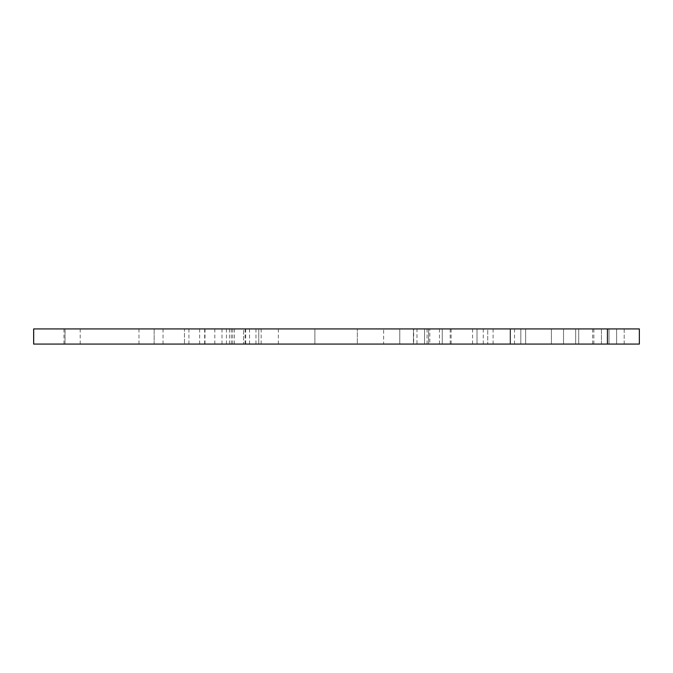 <?xml version="1.0" encoding="UTF-8"?>
<svg xmlns="http://www.w3.org/2000/svg" width="673" height="673" viewBox="0 0 673 673"><rect width="100%" height="100%" fill="white"/><g stroke="black" fill="none" stroke-linecap="round" stroke-linejoin="round"><path stroke-width="0.5" stroke-dasharray="3.37 2.52" d="M416.966 328.92L609.023 328.92L609.023 344.08L609.023 328.92L255.95 328.92L416.966 328.92L416.966 344.08L442.237 344.08L442.237 328.92L413.668 328.92L413.668 344.08L424.562 344.08L424.562 328.92L245.123 328.92L442.237 328.92L424.562 328.92L442.237 328.92L442.237 344.08L609.023 344.08L416.966 344.08M65.071 328.92L249.548 328.92L65.071 328.92L65.02 344.08L154.151 344.08L154.151 328.92L154.151 344.08L249.548 344.08L65.071 344.08M383.644 344.08L245.123 344.08L357.329 344.08L357.329 328.92L357.329 344.08L383.644 344.08L383.644 328.92M314.871 344.08L314.871 328.92L314.871 344.08M399.787 344.08L399.787 328.92L399.787 344.08M413.668 328.92L424.562 328.92L424.562 344.08L442.237 344.08L442.237 328.92L442.237 344.08L429.803 344.08L429.803 328.92M551.406 344.08L551.406 328.92L616.603 328.92L510.471 328.92L551.406 328.92L551.406 344.08L575.667 344.08L575.667 328.92L575.667 344.08L575.667 328.92L575.667 344.08L616.603 344.08L616.603 328.92L616.603 344.08L601.443 344.08L601.443 328.92L601.443 344.08L616.603 344.08L616.603 328.92L616.603 344.08L510.471 344.08L551.406 344.08L551.406 328.92L551.406 344.08M609.023 328.92L609.023 344.08L639.35 344.08L639.35 328.92L639.35 344.08L624.191 344.08L639.35 344.08L639.35 328.92L428.592 328.92L428.592 344.08L413.432 344.08L487.723 344.08L33.65 344.08M33.65 328.92L243.609 328.92L243.609 344.08L243.609 328.92L258.769 328.92L258.769 344.08L258.769 328.92L184.478 328.92L184.478 344.08L184.478 328.92L487.723 328.92L487.723 344.08L487.723 328.92L472.564 328.92L624.191 328.92L413.432 328.92L413.432 344.08L413.432 328.92L428.592 328.92L428.592 344.08L609.023 344.08M442.237 344.08L442.237 328.92L442.237 344.08M429.803 344.08L413.668 344.08M510.471 344.08L510.471 328.92L525.63 328.92L510.471 328.92L510.471 344.08L525.63 344.08L510.471 344.08L510.471 328.92L510.471 344.08M525.63 344.08L525.63 328.92L525.63 344.08M624.191 328.92L624.191 344.08L472.564 344.08L624.191 344.08L624.191 328.92M578.704 328.92L578.704 344.08L578.704 328.92M472.564 328.92L472.564 344.08M451.12 344.08L451.12 328.92M493.09 344.08L493.09 328.92M514.525 344.08L514.525 328.92M593.864 344.08L593.864 328.92M80.188 344.08L80.188 328.92M138.991 344.08L138.991 328.92M163.034 344.08L163.034 328.92M204.996 344.08L204.996 328.92M427.077 344.08L427.077 328.92M601.443 344.08L601.443 328.92M483.281 328.92L483.281 344.08M450.203 328.92L450.203 344.08M439.477 328.92L439.477 344.08M232.723 328.92L232.723 344.08M221.997 328.92L221.997 344.08M188.92 328.92L188.92 344.08M199.637 328.92L199.637 344.08M63.977 328.92L63.977 344.08M278.336 344.08L278.336 328.92M261.158 344.08L261.158 328.92M592.635 344.08L592.635 328.92M226.439 344.08L226.439 328.92M204.668 344.08L204.668 328.92M229.443 344.08L229.443 328.92M245.687 344.08L245.687 328.92M234.389 328.92L234.389 344.08M563.537 328.92L563.537 344.08L563.537 328.92M520.809 328.92L520.809 344.08L520.809 328.92M510.092 328.92L510.092 344.08L510.092 328.92M477.006 328.92L477.006 344.08L477.006 328.92M65.02 328.92L65.02 344.08M255.95 328.92L255.95 344.08M231.268 328.92L231.268 344.08M214.805 328.92L214.805 344.08M249.548 328.92L249.548 344.08M245.123 328.92L245.123 344.08"/><path stroke-width="1.01" d="M607.433 328.92L33.65 328.92L33.65 344.08L639.35 344.08L639.35 328.92L607.433 328.92L607.433 344.08M33.692 328.92L33.692 344.08"/></g></svg>
